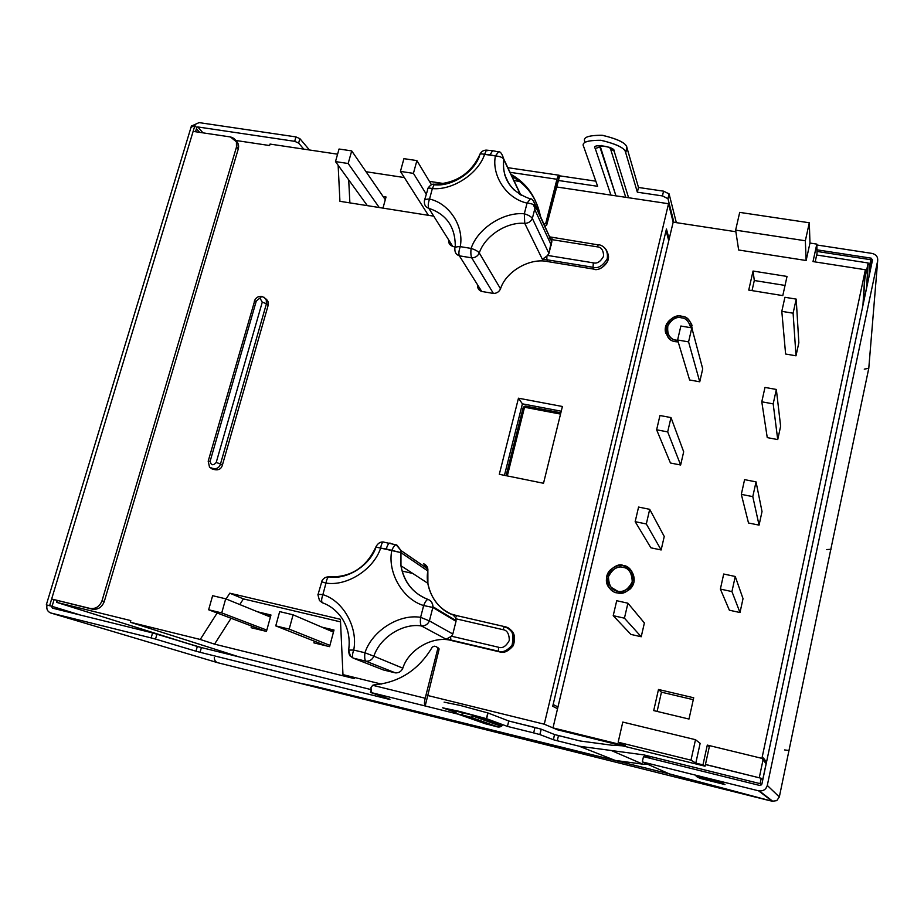 <?xml version="1.0" encoding="UTF-8"?>
<svg xmlns="http://www.w3.org/2000/svg" width="924" height="924" viewBox="0 0 924 924"><rect width="100%" height="100%" fill="white"/><g stroke="black" fill="none" stroke-linecap="round" stroke-linejoin="round"><path stroke-width="1.39" d="M479.868 154.273C481.381 151.501 483.541 150.115 486.347 150.127L492.55 150.681L490.078 154.851L495.403 155.937C491.441 175.675 506.664 198.706 527.061 203.107L530.411 198.914L527.061 203.107C531.3 203.453 534.095 204.481 535.423 206.191L535.423 206.191C534.095 204.481 531.3 203.453 527.061 203.107L524.312 213.779C528.436 215.061 531.115 216.609 532.351 218.422C531.115 216.609 528.436 215.061 524.312 213.779L524.751 223.365L524.312 213.779C503.326 211.792 477.616 228.563 471.113 248.417C475.202 249.723 477.927 251.224 479.29 252.945C477.927 251.224 475.202 249.723 471.113 248.417C470.628 252.691 470.836 255.844 471.737 257.854C470.836 255.844 470.628 252.691 471.113 248.417L460.244 246.639C458.824 250.762 458.523 253.811 459.355 255.821C458.523 253.811 458.824 250.762 460.244 246.639C456.248 246.593 454.469 247.343 454.885 248.868L454.874 249.526C454.908 252.702 456.41 254.793 459.355 255.821L481.727 291.453L459.355 255.821L471.737 257.854C475.271 257.784 477.789 256.156 479.29 252.945C477.789 256.156 475.271 257.784 471.737 257.854L493.416 293.439L481.727 291.453L493.416 293.439C496.742 293.393 499.11 291.857 500.519 288.831L479.29 252.945C484.834 235.967 506.826 221.633 524.751 223.365C528.332 223.273 530.861 221.633 532.351 218.422C530.861 221.633 528.332 223.273 524.751 223.365L542.353 259.274L524.751 223.365C506.826 221.633 484.834 235.967 479.29 252.945L500.519 288.831C505.855 271.46 530.029 257.484 547.759 261.596L546.869 259.76L542.353 259.274L546.869 256.364L548.925 253.395L532.351 218.422L535.458 206.26L533.506 200.866L551.836 241.857L551.709 239.593L597.274 246.847C601.281 247.066 603.407 250.173 603.638 256.179C600.588 261.665 597.147 263.883 593.324 262.843C597.147 263.883 600.588 261.665 603.638 256.179C603.407 250.173 601.281 247.066 597.274 246.847L551.709 239.593L548.925 253.395L551.836 241.857L535.458 206.26L532.351 218.422L548.925 253.395L547.701 255.451L593.324 262.843L593.035 267.279C598.059 268.745 602.794 265.893 607.241 258.708C608.269 254.239 607.461 250.704 604.827 248.117C607.461 250.704 608.269 254.239 607.241 258.708C602.794 265.893 598.059 268.745 593.035 267.279L593.786 269.115L593.035 267.279L546.869 259.76L547.759 261.596L593.786 269.115C598.798 270.582 603.511 267.729 607.946 260.568L607.218 252.275C612.924 262.358 598.406 272.06 593.786 269.115L547.759 261.596C530.029 257.484 505.855 271.46 500.519 288.831C499.11 291.857 496.742 293.393 493.416 293.439L471.737 257.854L459.355 255.821C456.41 254.793 454.908 252.702 454.874 249.526L454.885 248.868C454.469 247.343 456.248 246.593 460.244 246.639C464.298 226.368 449.179 203.292 429.533 199.053L432.351 188.588C452.644 190.506 478.239 173.781 484.603 154.366C478.239 173.781 452.644 190.506 432.351 188.588L429.533 199.053C449.179 203.292 464.298 226.368 460.244 246.639L471.113 248.417C477.616 228.563 503.326 211.792 524.312 213.779L527.061 203.107C506.664 198.706 491.441 175.675 495.403 155.937L484.603 154.366L486.371 150.127L484.603 154.366L490.078 154.851L492.619 150.693M506.421 627.246C512.901 629.729 514.784 635.712 512.046 645.195C507.08 650.819 502.541 652.829 498.417 651.212L450.831 640.02L499.514 651.859C503.626 653.464 508.154 651.466 513.097 645.864C515.927 637.652 514.553 631.935 508.997 628.736C514.356 631.843 515.8 637.421 513.317 645.483C508.373 651.351 503.776 653.476 499.514 651.859L452.079 640.69C433.83 635.042 408.639 649.145 402.829 668.179C401.328 671.471 398.856 673.03 395.414 672.88L365.973 661.214L353.199 658.119L350.496 656.248L348.637 650.069L353.719 650.057C358.293 627.546 343.093 600.669 322.88 594.64L325.987 583.079C346.916 586.555 373.7 569.45 380.642 548.094C373.7 569.45 346.916 586.555 325.987 583.079L322.88 594.64C343.093 600.669 358.293 627.546 353.719 650.057L364.934 652.76C372.037 630.884 398.925 613.732 420.616 617.336L423.654 605.543C402.633 599.272 387.318 572.43 391.776 550.554L380.642 548.094C381.312 544.224 382.27 542.192 383.518 542.007C382.27 542.192 381.312 544.224 380.642 548.094L386.29 548.995C387.387 545.172 388.611 543.185 389.951 543.035L389.974 543.035M256.283 301.051L261.919 296.373L256.283 301.051L210.141 461.215C211.076 465.442 213.097 465.869 216.204 462.497L262.277 302.125L260.164 298.51L262.277 302.125L216.204 462.497L220.501 463.929C218.953 468.78 215.304 469.889 209.552 467.255L209.436 467.117C215.188 469.935 218.873 468.872 220.501 463.929L222.384 465.118C221.09 469.646 217.59 470.894 211.885 468.849C217.59 470.894 221.09 469.646 222.384 465.118L220.501 463.929L266.424 303.765L268.133 305.405L222.384 465.118L268.133 305.405L267.948 301.42L265.742 298.879C268.018 300.508 268.815 302.691 268.133 305.405L266.424 303.765L220.501 463.929L216.204 462.497C213.097 465.869 211.076 465.442 210.141 461.215L208.189 461.203L210.141 461.215L256.283 301.051L254.273 301.374L256.283 301.051M254.458 301.617L208.247 461.018M504.816 175.144L508.962 183.714L504.816 175.144M269.6 145.542L235.793 140.471L269.6 145.542L270.027 144.075L269.6 145.542M57.3 600.554L56.757 602.39L130.804 620.605L130.33 622.245L200.242 639.466L217.152 612.993L200.242 639.466L130.33 622.245L239.304 656.952L130.33 622.245L130.804 620.605L56.757 602.39L193 645.148L56.757 602.39L57.3 600.554M226.103 598.971L229.799 593.185L340.413 619.311L342.966 674.624L381.312 684.072L342.966 674.624L354.331 678.597L214.553 644.144L200.242 639.466L214.553 644.144L231.058 618.26L214.553 644.144L354.331 678.597L342.966 674.624L340.413 619.311L229.799 593.185L226.103 598.971M427.373 695.414L544.259 724.197L668.537 203.719L556.387 186.937L668.537 203.719L673.169 222.164L668.537 203.719L544.259 724.197L427.373 695.414M519.623 181.439L513.987 180.596L519.623 181.439M432.859 216.02L339.928 201.305L338.138 165.257L339.928 201.305L432.859 216.02M337.583 154.192L270.027 144.075L337.583 154.192M543.52 483.275L499.307 474.301L518.468 398.198L562.404 406.491L543.52 483.275L562.404 406.491L518.468 398.198L499.307 474.301L543.52 483.275M477.489 285.481C477.535 288.473 478.955 290.471 481.727 291.453C478.724 290.321 477.327 288.149 477.546 284.938M455.128 247.112L452.702 246.327C449.745 245.253 448.383 243.127 448.614 239.974M519.346 194.086L520.397 194.537L519.346 194.086M520.639 194.664L521.679 195.461L520.639 194.664M550.508 238.958L548.105 238.311M395.414 672.88L383.391 669.958L395.414 672.88C398.856 673.03 401.328 671.471 402.829 668.179C408.639 649.145 433.83 635.042 452.079 640.69L446.165 639.212L421.459 625.952C402.933 622.834 379.926 637.491 373.885 656.19L402.829 668.179L373.885 656.19C379.926 637.491 402.933 622.834 421.459 625.952C420.374 624.843 420.097 621.967 420.616 617.336C398.925 613.732 372.037 630.884 364.934 652.76L353.719 650.057C352.217 654.435 352.044 657.126 353.199 658.119L383.391 669.958L353.199 658.119L365.973 661.214C364.737 660.21 364.391 657.391 364.934 652.76L373.885 656.19L364.934 652.76C364.391 657.391 364.737 660.21 365.973 661.214C369.635 661.365 372.268 659.69 373.885 656.19C372.268 659.69 369.635 661.365 365.973 661.214L395.414 672.88M390.228 543.15L389.951 543.035C388.611 543.185 387.387 545.172 386.29 548.995L400.958 552.633L427.858 570.986L427.87 569.011L423.608 563.721C426.692 565.072 428.112 567.498 427.858 570.986C424.37 588.265 436.648 610.175 454.065 615.234C439.755 609.759 431.034 599.122 427.893 583.31L427.858 570.986L400.958 552.633L400.958 565.95C404.331 582.559 413.34 593.728 427.997 599.445C413.271 593.682 404.238 582.455 400.924 565.742L400.958 552.633L391.776 550.554C393.312 546.823 394.779 544.894 396.2 544.802C394.779 544.894 393.312 546.823 391.776 550.554C387.318 572.43 402.633 599.272 423.654 605.543L420.616 617.336L429.406 620.893L452.818 634.003L456.017 621.332L432.848 607.449L429.406 620.893L432.848 607.449L423.654 605.543C425.236 601.628 426.703 599.595 428.055 599.457C426.703 599.595 425.236 601.628 423.654 605.543L432.848 607.449L432.917 606.721C432.848 603.21 431.289 600.808 428.239 599.526L428.055 599.457C412.913 593.427 403.869 582.189 400.924 565.742L427.893 583.31M666.065 230.596L553.141 704.515L557.957 706.964L553.141 704.515L666.065 230.596L668.757 240.714L666.065 230.596M522.407 403.846L504.446 475.34L522.407 403.846L518.468 398.198L522.407 403.846L561.249 411.215L522.407 403.846M251.132 627.708L266.459 631.404L270.975 615.003L257.6 611.815L270.975 615.003L266.459 631.404L251.132 627.708L251.594 626.045L251.132 627.708M264.045 614.437L270.686 616.031L264.045 614.437M257.888 629.336L258.108 628.505L257.888 629.336M313.894 642.873L329.579 646.661L334.014 630.029L321.771 627.119L334.014 630.029L329.579 646.661L313.894 642.873L314.356 641.164L313.894 642.873M327.558 629.591L333.737 631.069L327.558 629.591M319.993 644.351L320.224 643.485L319.993 644.351M443.901 183.576L429.417 181.37L443.901 183.576M404.354 177.558L366.043 171.725L404.354 177.558M348.695 179.857L349.884 202.876L348.695 179.857M383.113 196.535L386.036 196.985L382.975 208.119L386.036 196.985L383.113 196.535M628.747 747.366L557.449 729.787L544.259 724.197L557.449 729.787L628.747 747.366M763.432 758.015L766.47 762.011L763.432 758.015L759.274 777.685L763.432 758.015M868.167 262.97L816.677 255.012L868.167 262.97L864.483 280.376L868.167 262.97L866.481 288.242L868.167 262.97M705.451 764.425L759.436 777.835L705.451 764.425M862.958 304.943L864.483 280.376L862.958 304.943L866.481 288.242L862.958 304.943M762.727 779.74L766.47 762.011L762.727 779.74M56.48 600.357L56.757 602.39L56.653 600.404M239.79 604.562L243.405 598.902L229.799 593.185L243.405 598.902L340.529 621.875L243.405 598.902L239.79 604.562M504.481 626.622L505.555 627.35L504.412 626.587L502.887 629.648L455.925 618.791L456.017 621.332L452.818 634.003L451.524 636.22L498.544 647.25C502.483 648.636 506.075 646.373 509.32 640.436C509.182 633.725 507.033 630.133 502.887 629.648C507.033 630.133 509.182 633.725 509.32 640.436C506.075 646.373 502.483 648.636 498.544 647.25L451.524 636.22L452.818 634.003L429.406 620.893L420.616 617.336C420.097 621.967 420.374 624.843 421.459 625.952C425.156 626.079 427.812 624.393 429.406 620.893C427.812 624.393 425.156 626.079 421.459 625.952L446.165 639.212L451.524 636.22L446.165 639.212L450.831 640.02L450.646 637.156L450.831 640.02L498.417 651.212L498.544 647.25L498.417 651.212C502.541 652.829 507.08 650.819 512.046 645.195C514.425 634.06 511.908 627.87 504.481 626.622M455.289 245.495C455.012 226.553 446.177 214.149 428.771 208.281L452.702 246.327L428.771 208.281C426.056 207.403 424.59 205.498 424.382 202.587L424.37 201.42C423.989 199.827 425.71 199.041 429.533 199.053C428.124 203.107 427.87 206.191 428.771 208.281C446.177 214.149 455.012 226.553 455.289 245.495L455.07 247.644M348.683 649.768C350.288 638.091 347.978 627.477 341.753 617.902C336.452 610.521 330.03 605.486 322.488 602.806L319.496 600.588L317.972 594.917C317.44 594.363 319.069 594.271 322.88 594.64C321.39 598.96 321.252 601.674 322.488 602.806C321.252 601.674 321.39 598.96 322.88 594.64C319.069 594.271 317.44 594.363 317.972 594.917L319.496 600.588L322.488 602.806M329.452 576.946C347.308 579.879 370.097 565.303 376.022 547.112L380.642 548.094L375.872 547.008C366.262 567.579 350.704 577.535 329.198 576.853C327.801 577.026 326.726 579.094 325.987 583.079L321.494 581.774L325.987 583.079C326.726 579.094 327.801 577.026 329.198 576.853L329.198 576.853C325.618 576.738 323.065 578.332 321.54 581.635M435.077 184.846C452.39 186.463 474.185 172.222 479.625 155.671L479.487 155.324C479.441 153.881 481.138 153.557 484.603 154.366C481.138 153.557 479.441 153.881 479.487 155.324C470.605 173.828 455.555 183.472 434.349 184.246L435.077 184.846M533.194 204.47L535.1 208.57L533.194 204.47M520.766 194.952L503.753 159.517C502.263 170.836 505.682 180.977 514.01 189.928C505.671 180.977 502.263 170.836 503.753 159.505L520.766 194.952L503.799 159.159C502.044 153.696 500.3 151.282 498.567 151.894L495.403 155.937L498.567 151.894L492.55 150.681M263.998 297.205L266.251 299.769L266.424 303.765L262.277 302.125L266.424 303.765L266.251 299.792L263.998 297.205M448.556 240.91L449.734 244.352L452.702 246.327M551.709 239.593L552.217 237.364L551.709 239.593M396.927 545.102L400.97 550.531L400.958 552.633L400.97 550.531L396.465 544.917L383.807 542.134M428.447 599.607C431.381 600.958 432.871 603.326 432.917 606.721L432.848 607.449L456.017 621.332L455.59 617.613L452.46 614.356M353.199 658.119C352.044 657.126 352.217 654.435 353.719 650.057L348.637 650.069C348.868 653.765 349.48 655.821 350.496 656.248L353.199 658.119M321.714 581.901L318.041 594.513M424.382 202.587C424.59 205.498 426.056 207.403 428.771 208.281C427.87 206.191 428.124 203.107 429.533 199.053C425.71 199.041 423.989 199.827 424.37 201.42L424.382 202.587M432.351 188.588C429.025 187.768 427.408 187.999 427.489 189.293C427.408 187.999 429.025 187.768 432.351 188.588L434.349 184.246L432.351 188.588M427.673 189.697L424.555 200.138M486.371 150.127L487.063 150.797M495.403 155.937C499.688 156.283 502.483 157.369 503.799 159.205C502.483 157.369 499.688 156.283 495.403 155.937M502.887 629.648L504.412 626.587L456.906 615.65L455.59 617.613L455.925 618.791L502.887 629.648M504.342 626.587L456.906 615.65L455.59 617.613L452.76 614.448L456.906 615.65M456.826 615.638L452.876 614.495M597.274 246.847L598.348 244.687L597.274 246.847M598.544 244.929L549.526 236.844M546.869 256.364L546.869 259.76L593.035 267.279L593.324 262.843L547.701 255.451L542.353 259.274L546.869 259.76L546.869 256.364M457.392 713.917L462.393 714.991L461.908 712.312L453.58 710.544L461.908 712.312L462.393 714.991L457.392 713.917L485.308 723.746L497.562 726.795L462.393 714.991L470.57 717.186L475.525 715.973L461.908 712.312L475.548 715.985L470.57 717.186L497.562 726.795L485.308 723.746L457.392 713.917L453.58 710.544M191.684 127.547C190.563 125.918 191.626 125.26 194.883 125.583L193.128 131.381L230.399 136.948L236.417 141.799L236.475 147.043L102.01 600.762C99.653 606.56 95.692 609.124 90.113 608.442L51.64 598.995L49.665 605.532L47.032 605.07C46.223 609.078 47.517 611.734 50.912 613.028L217.821 662.739L297.447 682.64L217.821 662.739C215.488 662 214.322 660.244 214.322 657.484M769.819 800.681L669.657 774.046L769.819 800.681L299.076 683.044L316.1 686.601L299.076 683.044L769.819 800.681M669.681 773.966L316.1 686.624L669.681 773.966M868.779 368.306L864.252 369.138L868.779 368.306L832.362 541.926L868.779 368.306L877.673 260.787C878.031 256.918 876.171 254.47 872.129 253.43L816.839 244.976L872.129 253.43C876.171 254.47 878.031 256.918 877.673 260.787L868.779 368.306M870.235 270.836L871.136 258.154L816.943 249.827L871.136 258.154L870.235 270.836M776.761 800.634L772.221 801.247L758.581 790.817L642.296 761.907L669.219 773.838L772.221 801.247L669.219 773.838L642.296 761.907L643.485 756.652L759.713 785.446L761.884 784.095L872.522 259.99L871.136 258.154L872.522 259.99L761.884 784.095L759.713 785.446L643.485 756.652L642.296 761.907L758.581 790.817C763.005 791.429 765.915 789.639 767.29 785.435L877.673 260.787L767.29 785.435L779.325 796.962L817.994 610.776L779.325 796.973L776.761 800.634L779.325 796.962L767.29 785.435C766.169 789.246 763.536 791.106 759.413 790.979L772.291 800.912M817.994 610.776L832.362 541.926L817.994 610.776M784.58 749.93L789.015 750.519M826.495 549.561L830.999 549.306M700.022 778.366L724.994 784.58L721.91 782.801L696.211 776.403L700.022 778.366L700.23 777.407L700.022 778.366L696.211 776.403L721.91 782.801L724.994 784.58L700.022 778.366M436.486 646.708L439.027 649.503L437.791 647.366L439.027 649.503L436.486 646.708L434.245 646.176L436.486 646.708M432.293 647.089L434.245 646.176L432.293 647.089C418.734 669.865 399.33 682.466 374.07 684.892C399.33 682.466 418.734 669.865 432.293 647.089M545.807 223.181L543.855 224.509L545.807 223.181L546.696 225.133L545.807 223.181L556.953 179.268L545.807 223.181M544.744 226.461L546.696 225.133L544.744 226.461M535.666 201.293C530.226 190.402 522.337 182.109 512 176.426C527.858 185.528 537.398 199.214 540.621 217.487M539.708 215.511C536.486 197.193 526.923 183.472 511.018 174.347C526.923 183.472 536.486 197.193 539.708 215.511M374.07 684.892L372.672 685.285L425.19 698.244L437.733 648.856L425.19 698.244C424.22 702.563 424.22 705.139 425.19 705.971L439.027 649.503L425.19 705.971C424.22 705.139 424.22 702.563 425.19 698.244L372.672 685.285L374.07 684.892M611.411 745.16L622.418 745.807L611.411 745.16L580.341 741.013L611.411 745.16M705.428 764.529L761.226 778.274L762.797 779.81L761.226 778.274L760.094 783.644L761.491 784.892L760.094 783.644L643.878 754.896L651.663 758.673L643.878 754.896L611.33 750.531L642.896 764.183L647.943 764.414L642.896 764.183L611.33 750.531L579.129 746.199L615.188 760.417L642.896 764.183L615.188 760.417L315.061 686.347L615.188 760.417L579.129 746.199L643.878 754.896L760.094 783.644L761.226 778.274L705.428 764.529M370.951 687.722L372.672 685.285L370.951 687.722L371.691 692.688L370.951 687.722M236.475 147.043L238.219 149.111L238.161 143.878L235.886 140.644C238.38 143.012 239.154 145.83 238.219 149.111L236.475 147.043C237.48 141.661 235.458 138.3 230.399 136.948L193.128 131.381L51.64 598.995L92.423 609.182C97.99 609.863 101.94 607.311 104.273 601.524L238.219 149.111L104.273 601.524L102.01 600.762L104.273 601.524C101.94 607.311 97.99 609.863 92.423 609.182L51.64 598.995L90.113 608.442C95.692 609.124 99.653 606.56 102.01 600.762L236.475 147.043M557.807 181.347L546.696 225.133L559.655 175.837C558.881 174.555 557.981 175.699 556.953 179.268L510.048 172.314L556.953 179.268L559.101 175.237L559.655 175.837L557.807 181.347M610.418 148.556L614.137 151.143L628.586 197.748L614.137 151.143L610.418 148.556L625.744 197.32L610.418 148.556L609.274 147.251M601.778 145.438L599.919 147.078L615.95 195.853L600.161 146.084M816.978 251.432L870.801 259.725L868.93 277.004L869.807 264.449L868.086 264.183L869.807 264.449L870.801 259.725L816.978 251.432M484.407 723.423L485.308 723.746L484.407 723.423M502.182 725.686L497.562 726.795L502.182 725.686L475.548 715.985L502.182 725.686M371.691 692.688L457.923 714.102L371.691 692.688M389.974 699.237L370.432 692.411L389.974 699.237M370.801 689.535L201.409 647.562L200.069 652.298L389.905 699.514L200.069 652.298L201.409 647.562L197.32 646.477L195.98 651.212L200.069 652.298L195.98 651.212L197.32 646.477L156.976 634.095L155.532 639.085L195.98 651.212L155.532 639.085L156.976 634.095L152.587 632.917L151.143 637.918L155.532 639.085L151.143 637.918L152.587 632.917L52.391 608.142L51.421 606.156L52.079 606.271L54.054 599.757L52.079 606.271L47.032 605.07L51.421 606.156L52.391 608.142L152.587 632.917L201.409 647.562L370.801 689.535M580.341 741.013L558.489 735.596L557.264 740.759L579.129 746.199L557.264 740.759L558.489 735.596L554.55 734.534L553.361 739.708L557.264 740.759L553.326 739.697L554.55 734.534L541.221 729.175L539.916 734.592L553.326 739.697L539.916 734.592L541.221 729.175L534.961 727.477L533.668 732.905L539.916 734.592L533.668 732.905L534.961 727.477L508.754 720.997L507.449 726.403L533.668 732.905L507.449 726.403L508.754 720.997L488.011 712.981L486.602 718.722L507.449 726.403L486.602 718.722L488.011 712.981L459.875 705.347L444.098 702.148L460.683 705.543L488.011 712.981L508.754 720.997L541.221 729.175L554.55 734.534L580.341 741.013M442.665 707.83L486.602 718.722L459.24 711.341L442.665 707.83L454.423 712L442.665 707.83M370.847 690.84L370.443 692.399M50.497 612.912L217.821 662.739L50.912 613.028L151.143 637.918L50.497 612.912C47.367 611.422 46.212 608.812 47.032 605.07L49.665 605.532L194.883 125.583L196.743 127.685L194.883 125.583L191.199 126.715L46.339 604.77M195.518 131.739L196.743 127.685L195.518 131.739M558.177 180.446L597.632 186.302L583.749 146.835C581.127 142.435 586.832 140.252 600.854 140.286C616.631 144.005 624.89 148.048 625.629 152.448L637.341 192.192L662.439 195.923L667.96 198.602L673.873 222.268L667.994 198.718L669.126 193.982L667.994 198.718L662.439 195.923L663.571 191.164L662.439 195.923L637.341 192.192L638.484 187.468L637.341 192.192L625.744 152.795L626.969 147.805L625.744 152.795C625.536 148.556 617.498 144.421 601.628 140.39C587.052 140.136 581.092 142.296 583.749 146.835L597.632 186.302L558.177 180.446M614.137 151.143C615.788 146.627 590.344 143.047 595.241 148.464L599.919 147.078L595.241 148.464L610.914 195.103L595.241 148.464C590.344 143.047 615.788 146.627 614.137 151.143M309.448 149.977L299.896 138.669L298.625 143.081L303.777 149.134L298.625 143.081L299.896 138.669L295.957 136.914L294.687 141.326L298.625 143.081L294.687 141.326L295.957 136.914L199.099 122.615L192.723 125.491L199.099 122.615L295.957 136.914L299.896 138.669L309.448 149.977M676.322 222.638L669.091 193.867L663.571 191.164L638.484 187.468L626.853 147.459C626.125 143.035 617.879 138.97 602.101 135.262C588.091 135.25 582.386 137.457 584.996 141.892C582.339 137.318 588.311 135.135 602.875 135.366C618.745 139.385 626.772 143.532 626.969 147.805L638.484 187.468L663.571 191.164L669.126 193.982L676.322 222.638M595.83 181.173L559.655 175.837L595.83 181.173M196.465 127.373L197.794 126.946L294.687 141.326L197.794 126.946L196.465 127.373M297.447 682.64L315.061 686.347L297.447 682.64M80.781 615.165L51.421 606.156L80.781 615.165M196.431 128.725L199.63 132.351L196.431 128.725M202.991 132.86L197.794 126.946L202.991 132.86M385.285 199.688L351.709 150.901L348.163 163.513L379.256 207.53L348.163 163.513L335.493 161.596L339.05 149.018L351.709 150.901L385.285 199.688M367.336 205.648L335.493 161.596L367.336 205.648M348.163 163.513L351.709 150.901L339.05 149.018L335.493 161.596L348.163 163.513M403.927 158.662L416.897 160.591L431.473 184.777L416.897 160.591L413.421 173.365L400.438 171.402L403.927 158.662L400.438 171.402L428.401 215.315L400.438 171.402L413.421 173.365L416.897 160.591L403.927 158.662M426.01 193.705L413.421 173.365M270.409 617.036L225.699 598.81L221.725 612.912L266.805 630.122L221.725 612.912L208.639 609.771L264.553 630.953L208.639 609.771L212.624 595.703L225.699 598.81L270.409 617.036M221.725 612.912L225.699 598.81L212.624 595.703L208.639 609.771L221.725 612.912M329.914 645.391L289.189 629.117L275.756 625.894L326.207 645.853L275.756 625.894L279.672 611.619L293.093 614.806L333.46 632.131L293.093 614.806L289.189 629.117L329.914 645.391M275.756 625.894L289.189 629.117L293.093 614.806L279.672 611.619L275.756 625.894M865.384 269.75L863.27 303.522L865.384 269.75L813.005 261.584L865.384 269.75L761.93 758.361L707.299 745.091L709.32 746.731L705.07 766.204L557.449 729.787L552.991 727.893L625.421 745.749L618.168 742.226L690.99 760.163L695.807 763.109L702.968 764.876L707.299 745.091L761.93 758.361L865.384 269.75M666.447 229.013L669.126 239.166L557.553 708.708L552.725 706.283L666.447 229.013L552.725 706.283L557.553 708.708L552.991 727.893L669.126 239.166L666.447 229.013M766.111 763.732L761.93 758.361L766.123 763.732L762.739 779.764L766.111 763.732M608.419 258.246L607.403 258.073L608.419 258.246M700.138 743.346L695.807 763.109L700.138 743.346L695.495 739.697L700.138 743.346M813.005 261.584L816.828 244.109L809.967 243.058L806.132 260.51L738.657 250L806.132 260.51L805.347 240.771L735.631 230.145L738.657 250L735.631 230.145L739.708 212.381L735.631 230.145L805.347 240.771L809.309 222.776L739.708 212.381L809.309 222.776L805.347 240.771L806.132 260.51L809.967 243.058L809.309 222.776L809.967 243.058L816.828 244.109L813.005 261.584M735.874 231.739L673.169 222.164L669.126 239.166L673.169 222.164L735.874 231.739M681.785 316.251C687.687 316.505 691.221 321.09 692.376 330.007C691.221 321.09 687.687 316.505 681.785 316.251C676.772 314.703 671.644 317.325 666.423 324.128C665.026 335.112 668.156 340.979 675.825 341.718C669.415 341.268 665.973 336.255 665.523 326.692C670.258 318.029 675.675 314.553 681.785 316.251L681.808 316.366C685.931 316.516 689.362 319.531 692.099 325.41C689.362 319.531 685.931 316.516 681.808 316.366L681.785 316.251M678.181 341.926L675.825 341.718L678.181 341.926M623.481 565.707C630.029 566.389 633.529 571.887 633.945 582.201C629.001 591.372 623.4 594.906 617.14 592.815C610.591 592.088 607.126 586.578 606.756 576.287C611.688 567.186 617.255 563.652 623.481 565.707C619.461 564.252 614.795 565.927 609.482 570.72C601.293 581.057 611.711 593.347 617.14 592.815C620.697 594.086 625.005 592.838 630.076 589.073C640.078 579.29 629.406 564.795 623.481 565.707L631.75 571.113L623.481 565.707M798.844 342.781L796.003 355.809L785.608 354.019L796.003 355.809L798.844 342.781L796.199 299.11L798.844 342.781M644.386 622.961L641.221 636.751L630.884 634.407L641.221 636.751L644.386 622.961L627.916 603.199L644.386 622.961M664.24 536.474L661.145 549.965L650.877 547.805L661.145 549.965L664.24 536.474L649.711 509.332L664.24 536.474M683.679 451.79L680.641 465.003L670.443 463.016L680.641 465.003L683.679 451.79L670.997 417.579L683.679 451.79M699.745 381.797L689.616 379.972L699.745 381.797L688.576 341.88L677.604 339.986L689.616 379.972L677.604 339.986L680.861 326.022L691.822 327.893L702.714 368.849L699.745 381.797L702.714 368.849L691.822 327.893L688.576 341.88L699.745 381.797M743.023 598.648L739.997 612.531L729.371 610.21L739.997 612.531L743.023 598.648L735.25 576.484L743.023 598.648M762.023 511.538L759.066 525.132L748.509 522.996L759.066 525.132L762.023 511.538L756.04 481.878L762.023 511.538M780.63 426.276L777.731 439.581L767.255 437.618L777.731 439.581L780.63 426.276L776.345 389.454L780.63 426.276M693.705 697.77L688.992 719.045L653.707 710.602L658.489 689.477L693.705 697.77L658.489 689.477L661.445 692.18L693.277 699.676L661.445 692.18L658.489 689.477L653.707 710.602L688.992 719.045L693.705 697.77M753.048 271.044L787.029 276.449L782.79 295.611L748.74 290.078L753.048 271.044L754.307 280.503L785.042 285.435L754.307 280.503L753.048 271.044L748.74 290.078L782.79 295.611L787.029 276.449L753.048 271.044M866.793 286.833L863.27 303.522L866.793 286.833M764.98 387.422L776.345 389.454L773.18 403.869L777.731 439.581L773.18 403.869L761.792 401.801L767.255 437.618L761.792 401.801L764.98 387.422L761.792 401.801L773.18 403.869L776.345 389.454L764.98 387.422M744.582 479.637L756.04 481.878L752.794 496.638L759.066 525.132L752.794 496.638L741.325 494.363L748.509 522.996L741.325 494.363L744.582 479.637L741.325 494.363L752.794 496.638L756.04 481.878L744.582 479.637M723.7 574.023L735.25 576.484L731.935 591.579L739.997 612.531L731.935 591.579L720.374 589.085L729.371 610.21L720.374 589.085L723.7 574.023L720.374 589.085L731.935 591.579L735.25 576.484L723.7 574.023M677.604 339.986L688.576 341.88L691.822 327.893L680.861 326.022L677.604 339.986M659.955 415.511L670.997 417.579L667.682 431.889L680.641 465.003L667.682 431.889L656.629 429.799L670.443 463.016L656.629 429.799L659.955 415.511L656.629 429.799L667.682 431.889L670.997 417.579L659.955 415.511M638.576 507.057L649.711 509.332L646.315 523.966L661.145 549.965L646.315 523.966L635.169 521.667L650.877 547.805L635.169 521.667L638.576 507.057L635.169 521.667L646.315 523.966L649.711 509.332L638.576 507.057M616.712 600.716L627.916 603.199L624.439 618.179L641.221 636.751L624.439 618.179L613.213 615.673L630.884 634.407L613.213 615.673L616.712 600.716L613.213 615.673L624.439 618.179L627.916 603.199L616.712 600.716M784.915 297.274L796.199 299.11L793.104 313.201L796.003 355.809L793.104 313.201L781.808 311.342L785.608 354.019L781.808 311.342L784.915 297.274L781.808 311.342L793.104 313.201L796.199 299.11L784.915 297.274M657.114 711.422L661.445 692.18L657.114 711.422M752.021 290.61L754.307 280.503L752.021 290.61M622.788 722.071L695.495 739.697L690.99 760.163L695.495 739.697L622.788 722.071L618.168 742.226L622.788 722.071M709.32 746.731L707.299 745.091L702.968 764.876L705.07 766.204L709.32 746.731M552.991 727.893L557.449 729.787L705.07 766.204L702.968 764.876L695.807 763.109L690.99 760.163L618.168 742.226L625.421 745.749L552.991 727.893M817.012 253.442L815.164 261.919L817.012 253.442L816.828 244.109L817.012 253.442M560.533 414.091L524.532 407.241L507.311 475.918L524.532 407.241L523.215 407.392L506.086 475.675L523.215 407.392L524.532 407.241L525.167 406.017L524.532 407.241L560.533 414.091M560.845 412.843L525.259 406.086M610.972 587.19L617.59 591.175C620.72 592.296 624.509 591.187 628.967 587.837C633.252 582.536 633.691 577.292 630.284 572.083C638.542 582.443 623.03 595.345 617.59 591.175L610.972 587.19M623.088 567.405C628.239 566.62 637.572 579.175 628.921 587.779C624.474 591.129 620.674 592.238 617.544 591.117C612.762 591.603 603.626 580.734 610.891 571.702C615.534 567.567 619.6 566.135 623.088 567.405C617.636 565.604 612.762 568.687 608.442 576.657C608.766 585.666 611.804 590.482 617.544 591.117C623.007 592.942 627.916 589.859 632.247 581.831C631.877 572.811 628.817 567.994 623.088 567.405M609.678 588.369C605.497 583.136 605.451 577.269 609.528 570.778C614.841 565.985 619.507 564.321 623.527 565.765C616.839 560.649 599.087 577.188 609.678 588.369M667.394 332.709C669.819 337.572 672.764 340.078 676.229 340.228L677.719 340.402L676.229 340.228C672.764 340.078 669.819 337.572 667.394 332.709M690.759 327.708L690.424 325.826L690.759 327.708C688.83 321.275 685.724 317.983 681.404 317.844C685.724 317.983 688.83 321.275 690.736 327.708M677.696 340.298L676.195 340.124C669.473 339.466 666.735 334.326 667.983 324.694C672.568 318.768 677.038 316.482 681.404 317.844C676.068 316.354 671.332 319.392 667.174 326.981C667.578 335.354 670.581 339.732 676.195 340.124L677.696 340.298M665.777 333.275L666.458 324.232C671.679 317.44 676.795 314.818 681.808 316.366C677.096 313.779 662.104 321.413 665.777 333.275M412.762 573.457L403.141 571.286L412.762 573.457M267.948 301.42L266.251 299.769C266.84 299.422 265.373 298.29 261.85 296.361C258.258 296.05 255.775 297.62 254.377 301.051M520.524 194.814L503.753 159.505C501.917 178.736 510.741 191.857 530.214 198.868C532.085 198.371 533.818 200.82 535.423 206.191L534.869 209.76L551.293 245.183M504.412 626.587C513.259 630.341 515.8 636.544 512.046 645.195L513.097 645.864M598.325 244.687C598.752 244.56 608.893 246.096 607.241 258.708L607.946 260.568M209.552 467.255L211.469 468.422M56.734 602.379L192.885 645.114M208.2 461.215L209.54 467.232M375.964 546.742C377.87 543.277 380.353 541.695 383.402 541.995M396.2 544.802L400.97 550.531L427.87 569.011M428.055 599.457C430.919 600.427 432.536 602.841 432.917 606.721L456.075 620.639M427.835 188.369C430.226 185.077 432.386 183.703 434.303 184.246M769.888 800.704L299.076 683.044M759.413 790.979L772.914 801.385M437.768 648.174L439.073 648.833M236.417 141.799L238.161 143.878M484.788 723.561L496.049 726.53C498.117 727.257 499.849 727.188 501.258 726.322L474.555 716.666L475.525 715.973M553.361 739.708L554.585 734.545M539.859 734.568L541.152 729.151M486.394 718.653L487.814 712.912M370.432 692.399L370.836 690.829M599.953 146.362L599.41 146.512C597.054 145.449 608.569 146.385 609.621 147.863L609.794 147.655M667.96 198.602L669.091 193.867M626.853 147.459L625.629 152.448M507.853 167.683L559.101 175.237M523.261 407.218L525.167 406.017L560.856 412.797"/></g></svg>
